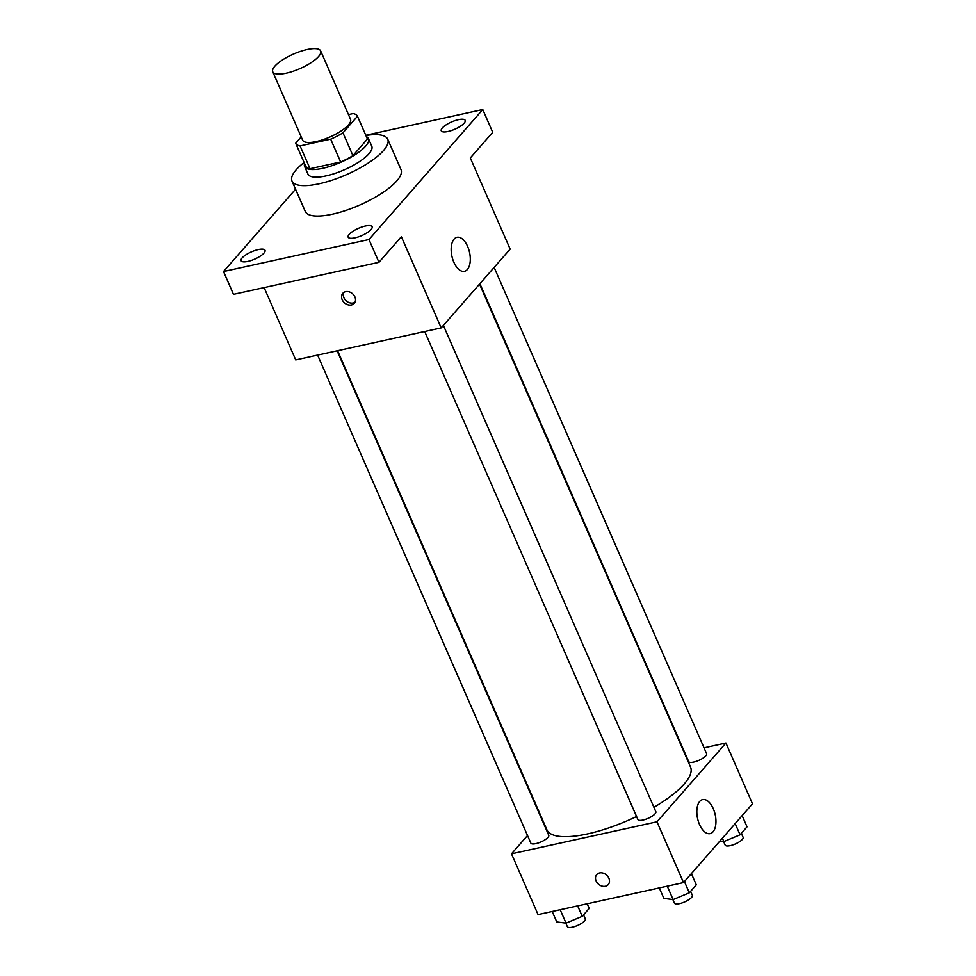 <?xml version="1.0" encoding="UTF-8"?>
<svg xmlns="http://www.w3.org/2000/svg" width="976" height="976" viewBox="0 0 976 976"><rect width="100%" height="100%" fill="white"/><g stroke="black" fill="none" stroke-linecap="round" stroke-linejoin="round"><path stroke-width="1.46" d="M286.358 73.176A26.12 7.967 156.4 0 1 272.768 71.821A26.12 7.967 156.4 0 1 293.508 54.058A26.12 7.967 156.4 0 1 320.64 50.898A26.12 7.967 156.4 0 1 310.941 62.781A26.12 7.967 156.4 0 1 286.358 73.176M320.64 50.898L350.518 119.292A26.12 7.967 156.4 0 1 340.819 131.174A26.12 7.967 156.4 0 1 316.236 141.569A26.12 7.967 156.4 0 1 302.645 140.202L272.768 71.821M367.427 139.043A33.709 10.285 156.4 0 1 367.44 139.043L352.922 155.635L342.966 132.834L357.472 116.254A33.709 10.285 156.4 0 0 353.092 113.57L348.469 114.595M301.206 136.921L295.679 143.24A33.709 10.285 156.4 0 1 295.679 143.24A33.709 10.285 156.4 0 0 300.071 145.912L330.681 139.178A33.709 10.285 156.4 0 0 342.966 132.834M305.647 166.03L295.691 143.252L305.647 166.042A33.709 10.285 156.4 0 1 305.647 166.03A33.709 10.285 156.4 0 0 310.026 168.714L300.071 145.912M310.026 168.714L340.648 161.979L330.681 139.178M367.44 139.043L357.472 116.254L367.44 139.043M352.922 155.635A33.709 10.285 156.4 0 1 340.648 161.979M304.573 163.59A34.831 10.626 -23.6 0 0 304.622 166.481A34.831 10.626 -23.6 0 0 340.795 162.284A34.831 10.626 -23.6 0 0 368.452 138.592A34.831 10.626 -23.6 0 0 366.366 136.603M368.452 138.592L371.771 146.193A34.831 10.626 156.4 0 1 358.839 162.04A34.831 10.626 156.4 0 1 326.069 175.9A34.831 10.626 156.4 0 1 307.94 174.082L304.622 166.481M365.878 135.481A52.24 15.945 156.4 0 1 387.728 139.226A52.24 15.945 156.4 0 1 368.33 162.992A52.24 15.945 156.4 0 1 319.176 183.781A52.24 15.945 156.4 0 1 291.983 181.06A52.24 15.945 156.4 0 1 304.085 162.48M387.728 139.226L401.014 169.617A52.24 15.945 156.4 0 1 381.604 193.382A52.24 15.945 156.4 0 1 332.45 214.171A52.24 15.945 156.4 0 1 305.268 211.45L291.983 181.06M464.125 123.171A13.066 3.989 156.4 0 1 451.351 130.564A13.066 3.989 156.4 0 1 441.25 130.808A13.066 3.989 156.4 0 1 451.62 121.927A13.066 3.989 156.4 0 1 465.186 120.341A13.066 3.989 156.4 0 1 464.125 123.171M371.039 229.531A13.066 3.989 156.4 0 1 358.265 236.924A13.066 3.989 156.4 0 1 348.164 237.168A13.066 3.989 156.4 0 1 358.534 228.286A13.066 3.989 156.4 0 1 372.1 226.7A13.066 3.989 156.4 0 1 371.039 229.531M263.971 253.089A13.066 3.989 156.4 0 1 251.198 260.482A13.066 3.989 156.4 0 1 241.084 260.726A13.066 3.989 156.4 0 1 251.466 251.845A13.066 3.989 156.4 0 1 265.021 250.271A13.066 3.989 156.4 0 1 263.971 253.089M295.557 189.222L223.516 271.535L368.989 239.523L482.766 109.532L365.793 135.274M264.118 287.591L295.716 359.912L441.189 327.899L401.356 236.717L378.944 262.324L233.471 294.337L223.516 271.535M378.944 262.324L368.989 239.523M441.189 327.899L510.155 249.112L470.31 157.929L492.721 132.321L482.766 109.532M453.84 262.19A17.409 9.016 -102.4 0 1 456.988 237.302A17.409 9.016 -102.4 0 1 469.541 252.369A17.409 9.016 -102.4 0 1 464.478 271.316A17.409 9.016 -102.4 0 1 453.84 262.19M351.445 304.963A7.613 6.088 41.2 0 1 343.162 301.413A7.613 6.088 41.2 0 1 342.808 293.3A7.613 6.088 41.2 0 1 352.543 293.727A7.613 6.088 41.2 0 1 354.276 303.329A7.613 6.088 41.2 0 1 351.445 304.963M355.008 302.218A7.613 6.088 41.2 0 1 353.178 302.975A7.613 6.088 41.2 0 1 345.419 300.071A7.613 6.088 41.2 0 1 343.808 292.422M636.584 816.522A78.361 23.912 156.4 0 1 587.686 833.87A78.361 23.912 156.4 0 1 546.902 829.783L337.598 350.701M479.533 284.101L690.532 767.038A78.361 23.912 156.4 0 1 653.92 807.311M424.694 331.523L637.901 819.547A9.784 2.989 -23.6 0 0 648.076 818.364A9.784 2.989 -23.6 0 0 655.848 811.715L443.385 325.398M337.11 350.799L548.768 835.273A9.784 2.989 156.4 0 1 545.133 839.726A9.784 2.989 156.4 0 1 535.934 843.618A9.784 2.989 156.4 0 1 530.834 843.105L317.627 355.093M494.137 267.412L706.6 753.728A9.784 2.989 156.4 0 1 702.964 758.169A9.784 2.989 156.4 0 1 693.753 762.073A9.784 2.989 156.4 0 1 688.653 761.561L479.887 283.699M527.516 835.517L511.497 853.817L656.97 821.804L725.937 743.017L704.025 747.836M725.937 743.017L752.484 803.809L683.529 882.585L538.057 914.597L511.497 853.817M683.529 882.585L656.97 821.804M699.499 824.476A17.409 9.016 -102.4 0 1 702.647 799.588A17.409 9.016 -102.4 0 1 715.201 814.667A17.409 9.016 -102.4 0 1 710.138 833.614A17.409 9.016 -102.4 0 1 699.499 824.476M608.231 884.61A7.613 6.088 41.2 0 1 605.401 886.245A7.613 6.088 41.2 0 1 597.117 882.694A7.613 6.088 41.2 0 1 596.763 874.581A7.613 6.088 41.2 0 1 606.511 875.021A7.613 6.088 41.2 0 1 608.231 884.622A7.613 6.088 41.2 0 1 605.401 886.245A7.613 6.088 41.2 0 1 597.117 882.694A7.613 6.088 41.2 0 1 596.763 874.581M659.288 887.928L663.863 898.396L673.111 899.567L689.312 892.796L696.291 884.829L691.386 873.618M673.111 899.567L667.255 886.171M689.312 892.796L684.42 881.572M690.618 891.308L692.362 895.297A9.784 2.989 156.4 0 1 688.727 899.75A9.784 2.989 156.4 0 1 679.516 903.642A9.784 2.989 156.4 0 1 674.428 903.129L672.854 899.543M719.861 841.08L723.85 841.58L740.064 834.809L747.03 826.843L742.138 815.631M723.85 841.58L722.374 838.201M740.064 834.809L735.172 823.598M741.37 833.321L743.114 837.31A9.784 2.989 156.4 0 1 739.479 841.763A9.784 2.989 156.4 0 1 730.268 845.655A9.784 2.989 156.4 0 1 725.18 845.143L723.606 841.556M552.209 911.486L556.784 921.954L566.031 923.137L582.245 916.354L589.211 908.388L587.198 903.788M566.031 923.137L560.175 909.73M582.245 916.354L577.67 905.887M583.55 914.866L585.283 918.855A9.784 2.989 156.4 0 1 581.647 923.308A9.784 2.989 156.4 0 1 572.448 927.2A9.784 2.989 156.4 0 1 567.349 926.688L565.787 923.101"/></g></svg>
